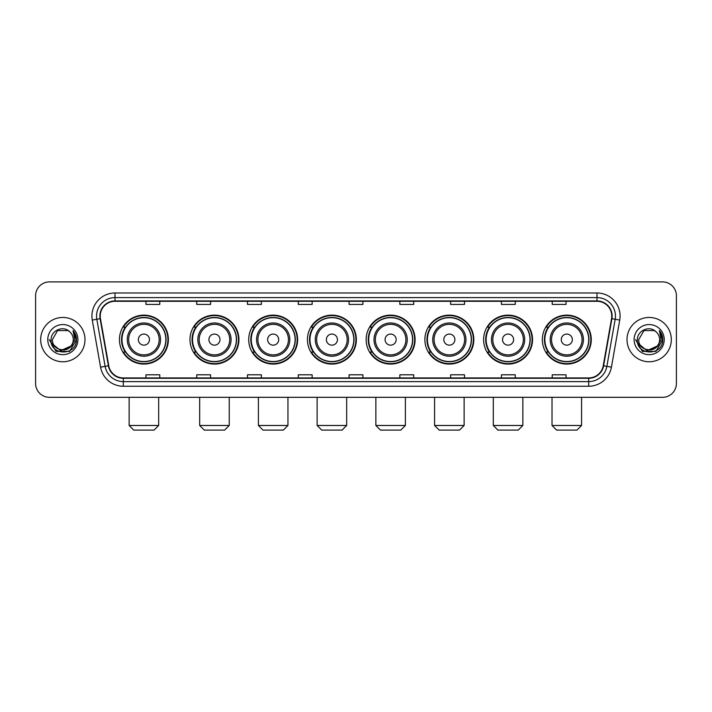 <?xml version="1.0" encoding="UTF-8"?>
<svg xmlns="http://www.w3.org/2000/svg" width="712" height="712" viewBox="0 0 712 712"><rect width="100%" height="100%" fill="white"/><g stroke="black" fill="none" stroke-linecap="round" stroke-linejoin="round"><path stroke-width="1.07" d="M542.33 339.615A24.466 24.466 0 0 0 566.797 364.081A24.466 24.466 0 0 0 591.272 339.615A24.466 24.466 0 0 0 566.797 315.14A24.466 24.466 0 0 0 542.33 339.615M483.608 339.615A24.466 24.466 0 0 0 508.074 364.081A24.466 24.466 0 0 0 532.54 339.615A24.466 24.466 0 0 0 508.074 315.14A24.466 24.466 0 0 0 483.608 339.615M424.877 339.615A24.466 24.466 0 0 0 449.352 364.081A24.466 24.466 0 0 0 473.818 339.615A24.466 24.466 0 0 0 449.352 315.14A24.466 24.466 0 0 0 424.877 339.615M366.155 339.615A24.466 24.466 0 0 0 390.621 364.081A24.466 24.466 0 0 0 415.096 339.615A24.466 24.466 0 0 0 390.621 315.14A24.466 24.466 0 0 0 366.155 339.615M307.433 339.615A24.466 24.466 0 0 0 331.899 364.081A24.466 24.466 0 0 0 356.365 339.615A24.466 24.466 0 0 0 331.899 315.14A24.466 24.466 0 0 0 307.433 339.615M248.71 339.615A24.466 24.466 0 0 0 273.177 364.081A24.466 24.466 0 0 0 297.643 339.615A24.466 24.466 0 0 0 273.177 315.14A24.466 24.466 0 0 0 248.71 339.615M189.979 339.615A24.466 24.466 0 0 0 214.454 364.081A24.466 24.466 0 0 0 238.921 339.615A24.466 24.466 0 0 0 214.454 315.14A24.466 24.466 0 0 0 189.979 339.615M119.438 339.615A24.466 24.466 0 0 0 143.904 364.081A24.466 24.466 0 0 0 168.379 339.615A24.466 24.466 0 0 0 143.904 315.14A24.466 24.466 0 0 0 119.438 339.615M125.312 352.075A22.392 22.392 0 0 1 125.312 327.146M195.853 352.075A22.392 22.392 0 0 1 195.853 327.146M254.576 352.075A22.392 22.392 0 0 1 254.576 327.146M313.298 352.075A22.392 22.392 0 0 1 313.298 327.146M372.029 352.075A22.392 22.392 0 0 1 372.029 327.146M430.751 352.075A22.392 22.392 0 0 1 430.751 327.146M489.473 352.075A22.392 22.392 0 0 1 489.473 327.146M548.196 352.075A22.392 22.392 0 0 1 548.196 327.146M35.6 295.756L35.6 383.465A13.848 13.848 0 0 0 49.448 397.323L662.552 397.323A13.848 13.848 0 0 0 676.4 383.465L676.4 295.756A13.848 13.848 0 0 0 662.552 281.899L49.448 281.899A13.848 13.848 0 0 0 35.6 295.756L35.6 383.465M40.682 339.615A22.161 22.161 0 0 0 62.843 361.767A22.161 22.161 0 0 0 84.995 339.615A22.161 22.161 0 0 0 62.843 317.454A22.161 22.161 0 0 0 40.682 339.615A22.161 22.161 0 0 0 62.843 361.767A22.161 22.161 0 0 0 84.995 339.615A22.161 22.161 0 0 0 62.843 317.454A22.161 22.161 0 0 0 40.682 339.615M627.005 339.615A22.161 22.161 0 0 0 649.157 361.767A22.161 22.161 0 0 0 671.318 339.615A22.161 22.161 0 0 0 649.157 317.454A22.161 22.161 0 0 0 627.005 339.615A22.161 22.161 0 0 0 649.157 361.767A22.161 22.161 0 0 0 671.318 339.615A22.161 22.161 0 0 0 649.157 317.454A22.161 22.161 0 0 0 627.005 339.615M100.232 316.066A14.774 14.774 0 0 1 115.006 301.292L596.994 301.292A14.774 14.774 0 0 1 611.546 318.629L603.242 365.719A14.774 14.774 0 0 1 588.691 377.93L123.31 377.93A14.774 14.774 0 0 1 108.758 365.719L100.454 318.629A14.774 14.774 0 0 1 100.232 316.066M99.867 316.066A15.139 15.139 0 0 0 100.098 318.691L108.402 365.781A15.139 15.139 0 0 0 123.31 378.295L588.691 378.295A15.139 15.139 0 0 0 603.598 365.781L611.902 318.691A15.139 15.139 0 0 0 596.994 300.927L115.006 300.927A15.139 15.139 0 0 0 99.867 316.066M92.275 320.071A23.087 23.087 0 0 1 115.006 292.979L596.994 292.979A23.087 23.087 0 0 1 619.725 320.071L611.421 367.161A23.087 23.087 0 0 1 588.691 386.242L123.31 386.242A23.087 23.087 0 0 1 100.579 367.161L92.275 320.071L96.823 319.27A18.468 18.468 0 0 1 115.006 297.598L596.994 297.598A18.468 18.468 0 0 1 615.177 319.27L606.873 366.36A18.468 18.468 0 0 1 588.691 381.623L123.31 381.623A18.468 18.468 0 0 1 105.127 366.36L96.823 319.27A18.468 18.468 0 0 1 96.538 316.066M662.552 281.899L49.448 281.899M49.448 397.323L662.552 397.323M676.4 383.465L676.4 295.756M603.598 365.781L606.873 366.36L615.177 319.27L619.725 320.071M349.076 301.292L349.076 304.416L362.924 304.416L362.924 301.292M298.292 301.292L298.292 304.416L312.141 304.416L312.141 301.292M247.509 301.292L247.509 304.416L261.357 304.416L261.357 301.292M196.726 301.292L196.726 304.416L210.574 304.416L210.574 301.292M145.942 301.292L145.942 304.416L159.791 304.416L159.791 301.292M399.859 301.292L399.859 304.416L413.708 304.416L413.708 301.292M450.643 301.292L450.643 304.416L464.491 304.416L464.491 301.292M501.426 301.292L501.426 304.416L515.274 304.416L515.274 301.292M552.209 301.292L552.209 304.416L566.058 304.416L566.058 301.292M362.924 377.93L362.924 374.806L349.076 374.806L349.076 377.93M312.141 377.93L312.141 374.806L298.292 374.806L298.292 377.93M261.357 377.93L261.357 374.806L247.509 374.806L247.509 377.93M210.574 377.93L210.574 374.806L196.726 374.806L196.726 377.93M159.791 377.93L159.791 374.806L145.942 374.806L145.942 377.93M413.708 377.93L413.708 374.806L399.859 374.806L399.859 377.93M464.491 377.93L464.491 374.806L450.643 374.806L450.643 377.93M515.274 377.93L515.274 374.806L501.426 374.806L501.426 377.93M566.058 377.93L566.058 374.806L552.209 374.806L552.209 377.93M70.835 346.317C65.299 353.802 51.86 349.013 52.403 339.615C51.762 353.072 73.915 353.072 73.274 339.615C73.915 353.072 51.762 353.072 52.403 339.615L57.619 330.573L68.058 330.573L69.678 331.73C63.27 325.019 50.944 330.546 51.059 339.615C49.884 355.715 75.997 356.142 76.424 340.389L76.442 339.615C76.406 336.189 75.267 333.18 73.033 330.591L74.831 339.615L70.835 346.317A10.431 10.431 0 0 0 73.274 339.615C73.915 353.072 51.762 353.072 52.403 339.615L57.619 330.573M73.274 339.615A10.431 10.431 0 0 0 69.678 331.73M71.503 345.756L60.618 350.696L51.38 342.997M47.784 339.615A15.05 15.05 0 0 0 62.843 354.665A15.05 15.05 0 0 0 77.893 339.615A15.05 15.05 0 0 0 62.843 324.556A15.05 15.05 0 0 0 47.784 339.615M73.033 330.591L76.442 340.007L75.81 335.486L76.442 340.007L75.81 335.486L76.442 340.007L73.131 330.706L76.442 340.007L73.131 330.706L76.442 339.615L69.642 351.399L56.034 351.399L49.235 339.615M73.131 330.706L76.442 340.016M154.068 430.101L133.749 430.101L129.139 425.482L158.678 425.482L154.068 430.101M149.449 339.615A5.536 5.536 0 0 0 143.904 334.07A5.536 5.536 0 0 0 138.368 339.615A5.536 5.536 0 0 0 143.904 345.151A5.536 5.536 0 0 0 149.449 339.615M160.529 339.615A16.616 16.616 0 0 0 143.904 322.99A16.616 16.616 0 0 0 127.288 339.615A16.616 16.616 0 0 0 143.904 356.231A16.616 16.616 0 0 0 160.529 339.615A16.616 16.616 0 0 1 143.904 356.231A16.616 16.616 0 0 1 127.288 339.615M165.834 339.615A21.93 21.93 0 0 0 143.904 317.685A21.93 21.93 0 0 0 121.975 339.615A21.93 21.93 0 0 0 143.904 361.536A21.93 21.93 0 0 0 165.834 339.615M167.916 339.615A24.003 24.003 0 0 1 123.39 352.075L125.615 352.075A22.134 22.134 0 0 0 158.554 356.205A22.134 22.134 0 0 0 158.554 323.017A22.134 22.134 0 0 0 125.615 327.146L123.39 327.146A24.003 24.003 0 0 1 167.916 339.615M224.609 430.101L204.291 430.101L199.68 425.482L229.228 425.482L224.609 430.101M219.99 339.615A5.536 5.536 0 0 0 214.454 334.07A5.536 5.536 0 0 0 208.91 339.615A5.536 5.536 0 0 0 214.454 345.151A5.536 5.536 0 0 0 219.99 339.615M231.071 339.615A16.616 16.616 0 0 0 214.454 322.99A16.616 16.616 0 0 0 197.829 339.615A16.616 16.616 0 0 0 214.454 356.231A16.616 16.616 0 0 0 231.071 339.615A16.616 16.616 0 0 1 214.454 356.231A16.616 16.616 0 0 1 197.829 339.615M236.384 339.615A21.93 21.93 0 0 0 214.454 317.685A21.93 21.93 0 0 0 192.525 339.615A21.93 21.93 0 0 0 214.454 361.536A21.93 21.93 0 0 0 236.384 339.615M238.458 339.615A24.003 24.003 0 0 1 193.931 352.075L196.156 352.075A22.134 22.134 0 0 0 229.095 356.205A22.134 22.134 0 0 0 229.095 323.017A22.134 22.134 0 0 0 196.156 327.146L193.931 327.146A24.003 24.003 0 0 1 238.458 339.615M283.332 430.101L263.022 430.101L258.403 425.482L287.951 425.482L283.332 430.101M278.712 339.615A5.536 5.536 0 0 0 273.177 334.07A5.536 5.536 0 0 0 267.632 339.615A5.536 5.536 0 0 0 273.177 345.151A5.536 5.536 0 0 0 278.712 339.615M289.793 339.615A16.616 16.616 0 0 0 273.177 322.99A16.616 16.616 0 0 0 256.56 339.615A16.616 16.616 0 0 0 273.177 356.231A16.616 16.616 0 0 0 289.793 339.615A16.616 16.616 0 0 1 273.177 356.231A16.616 16.616 0 0 1 256.56 339.615M295.106 339.615A21.93 21.93 0 0 0 273.177 317.685A21.93 21.93 0 0 0 251.247 339.615A21.93 21.93 0 0 0 273.177 361.536A21.93 21.93 0 0 0 295.106 339.615M297.18 339.615A24.003 24.003 0 0 1 252.662 352.075L254.887 352.075A22.134 22.134 0 0 0 287.826 356.205A22.134 22.134 0 0 0 287.826 323.017A22.134 22.134 0 0 0 254.887 327.146L252.662 327.146A24.003 24.003 0 0 1 297.18 339.615M342.054 430.101L321.744 430.101L317.125 425.482L346.673 425.482L342.054 430.101M337.443 339.615A5.536 5.536 0 0 0 331.899 334.07A5.536 5.536 0 0 0 326.363 339.615A5.536 5.536 0 0 0 331.899 345.151A5.536 5.536 0 0 0 337.443 339.615M348.524 339.615A16.616 16.616 0 0 0 331.899 322.99A16.616 16.616 0 0 0 315.283 339.615A16.616 16.616 0 0 0 331.899 356.231A16.616 16.616 0 0 0 348.524 339.615A16.616 16.616 0 0 1 331.899 356.231A16.616 16.616 0 0 1 315.283 339.615M353.828 339.615A21.93 21.93 0 0 0 331.899 317.685A21.93 21.93 0 0 0 309.969 339.615A21.93 21.93 0 0 0 331.899 361.536A21.93 21.93 0 0 0 353.828 339.615M355.911 339.615A24.003 24.003 0 0 1 311.384 352.075L313.609 352.075A22.134 22.134 0 0 0 346.548 356.205A22.134 22.134 0 0 0 346.548 323.017A22.134 22.134 0 0 0 313.609 327.146L311.384 327.146A24.003 24.003 0 0 1 355.911 339.615M400.785 430.101L380.466 430.101L375.856 425.482L405.395 425.482L400.785 430.101M396.166 339.615A5.536 5.536 0 0 0 390.621 334.07A5.536 5.536 0 0 0 385.085 339.615A5.536 5.536 0 0 0 390.621 345.151A5.536 5.536 0 0 0 396.166 339.615M407.246 339.615A16.616 16.616 0 0 0 390.621 322.99A16.616 16.616 0 0 0 374.005 339.615A16.616 16.616 0 0 0 390.621 356.231A16.616 16.616 0 0 0 407.246 339.615A16.616 16.616 0 0 1 390.621 356.231A16.616 16.616 0 0 1 374.005 339.615M412.551 339.615A21.93 21.93 0 0 0 390.621 317.685A21.93 21.93 0 0 0 368.7 339.615A21.93 21.93 0 0 0 390.621 361.536A21.93 21.93 0 0 0 412.551 339.615M414.633 339.615A24.003 24.003 0 0 1 370.107 352.075L372.332 352.075A22.134 22.134 0 0 0 405.27 356.205A22.134 22.134 0 0 0 405.27 323.017A22.134 22.134 0 0 0 372.332 327.146L370.107 327.146A24.003 24.003 0 0 1 414.633 339.615M459.507 430.101L439.197 430.101L434.578 425.482L464.126 425.482L459.507 430.101M454.888 339.615A5.536 5.536 0 0 0 449.352 334.07A5.536 5.536 0 0 0 443.807 339.615A5.536 5.536 0 0 0 449.352 345.151A5.536 5.536 0 0 0 454.888 339.615M465.968 339.615A16.616 16.616 0 0 0 449.352 322.99A16.616 16.616 0 0 0 432.727 339.615A16.616 16.616 0 0 0 449.352 356.231A16.616 16.616 0 0 0 465.968 339.615A16.616 16.616 0 0 1 449.352 356.231A16.616 16.616 0 0 1 432.727 339.615M471.282 339.615A21.93 21.93 0 0 0 449.352 317.685A21.93 21.93 0 0 0 427.423 339.615A21.93 21.93 0 0 0 449.352 361.536A21.93 21.93 0 0 0 471.282 339.615M473.355 339.615A24.003 24.003 0 0 1 428.829 352.075L431.054 352.075A22.134 22.134 0 0 0 463.993 356.205A22.134 22.134 0 0 0 463.993 323.017A22.134 22.134 0 0 0 431.054 327.146L428.829 327.146A24.003 24.003 0 0 1 473.355 339.615M518.229 430.101L497.919 430.101L493.3 425.482L522.848 425.482L518.229 430.101M513.619 339.615A5.536 5.536 0 0 0 508.074 334.07A5.536 5.536 0 0 0 502.538 339.615A5.536 5.536 0 0 0 508.074 345.151A5.536 5.536 0 0 0 513.619 339.615M524.691 339.615A16.616 16.616 0 0 0 508.074 322.99A16.616 16.616 0 0 0 491.458 339.615A16.616 16.616 0 0 0 508.074 356.231A16.616 16.616 0 0 0 524.691 339.615A16.616 16.616 0 0 1 508.074 356.231A16.616 16.616 0 0 1 491.458 339.615M530.004 339.615A21.93 21.93 0 0 0 508.074 317.685A21.93 21.93 0 0 0 486.145 339.615A21.93 21.93 0 0 0 508.074 361.536A21.93 21.93 0 0 0 530.004 339.615M532.078 339.615A24.003 24.003 0 0 1 487.56 352.075L489.785 352.075A22.134 22.134 0 0 0 522.724 356.205A22.134 22.134 0 0 0 522.724 323.017A22.134 22.134 0 0 0 489.785 327.146L487.56 327.146A24.003 24.003 0 0 1 532.078 339.615M576.96 430.101L556.642 430.101L552.023 425.482L581.571 425.482L576.96 430.101M572.341 339.615A5.536 5.536 0 0 0 566.797 334.07A5.536 5.536 0 0 0 561.261 339.615A5.536 5.536 0 0 0 566.797 345.151A5.536 5.536 0 0 0 572.341 339.615M583.422 339.615A16.616 16.616 0 0 0 566.797 322.99A16.616 16.616 0 0 0 550.18 339.615A16.616 16.616 0 0 0 566.797 356.231A16.616 16.616 0 0 0 583.422 339.615A16.616 16.616 0 0 1 566.797 356.231A16.616 16.616 0 0 1 550.18 339.615M588.726 339.615A21.93 21.93 0 0 0 566.797 317.685A21.93 21.93 0 0 0 544.867 339.615A21.93 21.93 0 0 0 566.797 361.536A21.93 21.93 0 0 0 588.726 339.615M590.809 339.615A24.003 24.003 0 0 1 546.282 352.075L548.507 352.075A22.134 22.134 0 0 0 581.446 356.205A22.134 22.134 0 0 0 581.446 323.017A22.134 22.134 0 0 0 548.507 327.146L546.282 327.146A24.003 24.003 0 0 1 590.809 339.615M659.597 339.615C660.238 353.072 638.086 353.072 638.726 339.615L643.942 330.573L654.381 330.573L655.992 331.73C649.593 325.019 637.267 330.546 637.382 339.615C636.208 355.715 662.32 356.142 662.747 340.389L662.765 339.615C662.73 336.189 661.59 333.18 659.356 330.591L661.154 339.615L657.158 346.317A10.431 10.431 0 0 0 659.597 339.615C660.238 353.072 638.086 353.072 638.726 339.615C638.086 353.072 660.238 353.072 659.597 339.615A10.431 10.431 0 0 0 655.992 331.73M657.158 346.317C651.622 353.802 638.183 349.013 638.726 339.615M657.826 345.756L646.941 350.696L637.703 342.997M634.107 339.615A15.05 15.05 0 0 0 649.157 354.665A15.05 15.05 0 0 0 664.216 339.615A15.05 15.05 0 0 0 649.157 324.556A15.05 15.05 0 0 0 634.107 339.615M659.356 330.591L662.765 340.007L662.133 335.486L662.765 340.007L662.133 335.486L662.765 340.007L659.454 330.706L662.765 340.007L659.454 330.706L662.765 339.615L655.966 351.399L642.357 351.399L635.558 339.615M659.454 330.706L662.765 340.016M596.994 292.979L596.994 300.927M96.823 319.27L100.098 318.691M123.31 386.242L123.31 378.295M588.691 378.295L588.691 386.242M100.579 367.161L108.402 365.781M611.902 318.691L615.177 319.27M115.006 292.979L115.006 300.927M606.873 366.36L611.421 367.161M159.177 339.615A15.272 15.272 0 0 0 143.904 324.343A15.272 15.272 0 0 0 128.641 339.615A15.272 15.272 0 0 0 143.904 354.879A15.272 15.272 0 0 0 159.177 339.615M229.718 339.615A15.272 15.272 0 0 0 214.454 324.343A15.272 15.272 0 0 0 199.182 339.615A15.272 15.272 0 0 0 214.454 354.879A15.272 15.272 0 0 0 229.718 339.615M288.44 339.615A15.272 15.272 0 0 0 273.177 324.343A15.272 15.272 0 0 0 257.904 339.615A15.272 15.272 0 0 0 273.177 354.879A15.272 15.272 0 0 0 288.44 339.615M347.171 339.615A15.272 15.272 0 0 0 331.899 324.343A15.272 15.272 0 0 0 316.635 339.615A15.272 15.272 0 0 0 331.899 354.879A15.272 15.272 0 0 0 347.171 339.615M405.893 339.615A15.272 15.272 0 0 0 390.621 324.343A15.272 15.272 0 0 0 375.358 339.615A15.272 15.272 0 0 0 390.621 354.879A15.272 15.272 0 0 0 405.893 339.615M464.616 339.615A15.272 15.272 0 0 0 449.352 324.343A15.272 15.272 0 0 0 434.08 339.615A15.272 15.272 0 0 0 449.352 354.879A15.272 15.272 0 0 0 464.616 339.615M523.347 339.615A15.272 15.272 0 0 0 508.074 324.343A15.272 15.272 0 0 0 492.811 339.615A15.272 15.272 0 0 0 508.074 354.879A15.272 15.272 0 0 0 523.347 339.615M582.069 339.615A15.272 15.272 0 0 0 566.797 324.343A15.272 15.272 0 0 0 551.533 339.615A15.272 15.272 0 0 0 566.797 354.879A15.272 15.272 0 0 0 582.069 339.615M158.678 397.323L158.678 425.482M129.139 397.323L129.139 425.482M229.228 397.323L229.228 425.482M199.68 397.323L199.68 425.482M287.951 397.323L287.951 425.482M258.403 397.323L258.403 425.482M346.673 397.323L346.673 425.482M317.125 397.323L317.125 425.482M405.395 397.323L405.395 425.482M375.856 397.323L375.856 425.482M464.126 397.323L464.126 425.482M434.578 397.323L434.578 425.482M522.848 397.323L522.848 425.482M493.3 397.323L493.3 425.482M581.571 397.323L581.571 425.482M552.023 397.323L552.023 425.482"/></g></svg>

